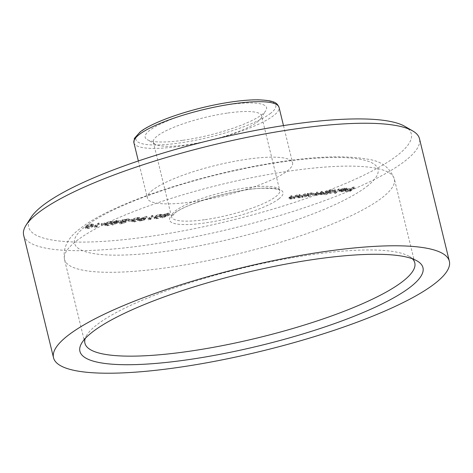 <?xml version="1.0" encoding="UTF-8"?>
<svg xmlns="http://www.w3.org/2000/svg" width="473" height="473" viewBox="0 0 473 473"><rect width="100%" height="100%" fill="white"/><g stroke="black" fill="none" stroke-linecap="round" stroke-linejoin="round"><path stroke-width="0.35" stroke-dasharray="2.37 1.77" d="M404.717 126.309A196.922 41.417 -13.7 0 1 397.415 155.333A196.922 41.417 -13.7 0 1 167.761 233.603A196.922 41.417 -13.7 0 1 31.047 217.403M23.65 235.205A203.709 42.842 166.3 0 0 188.479 238.067A203.709 42.842 166.3 0 0 405.107 160.915A203.709 42.842 166.3 0 0 419.48 138.713M412.397 258.784A169.76 35.7 166.3 0 0 409.11 256.325A169.76 35.7 166.3 0 0 259.653 264.141A169.76 35.7 166.3 0 0 96.912 324.756A169.76 35.7 166.3 0 0 86.979 334.854A169.76 35.7 166.3 0 0 85.193 338.55M182.921 140.298A62.471 13.138 166.3 0 0 265.785 110.759A62.471 13.138 166.3 0 0 228.761 104.628A62.471 13.138 166.3 0 0 165.491 121.744A62.471 13.138 166.3 0 0 147.239 139.659A62.471 13.138 166.3 0 0 182.921 140.298M227.838 113.017A55.678 11.713 -13.7 0 1 261.51 115.725A55.678 11.713 -13.7 0 1 260.842 118.481A55.678 11.713 -13.7 0 1 186.989 144.809A55.678 11.713 -13.7 0 1 155.179 144.241A55.678 11.713 -13.7 0 1 153.317 142.101A55.678 11.713 -13.7 0 1 227.838 113.017M152.69 190.057A74.693 15.71 166.3 0 0 147.422 198.199A74.693 15.71 166.3 0 0 207.86 199.251A74.693 15.71 166.3 0 0 287.288 170.96A74.693 15.71 166.3 0 0 292.562 162.818A74.693 15.71 166.3 0 0 232.119 161.772A74.693 15.71 166.3 0 0 152.69 190.057M155.032 217.675C155.919 216.835 157.728 216.137 160.465 215.582L162.422 215.789L161.63 216.74C160.796 217.574 159.023 218.266 156.303 218.816L154.293 218.603L155.032 217.675L154.718 216.386C155.605 215.546 157.414 214.848 160.146 214.293L160.465 215.582M132.617 220.856C133.504 220.016 135.313 219.318 138.051 218.763L140.008 218.964L139.222 219.921C138.382 220.755 136.608 221.447 133.894 221.997L131.878 221.784L132.617 220.856L132.304 219.567C133.191 218.721 135 218.023 137.732 217.474L138.051 218.763M105.721 224.675C106.608 223.83 108.418 223.132 111.155 222.582L113.112 222.783L112.326 223.735C111.486 224.569 109.712 225.26 106.999 225.816L104.982 225.597L105.721 224.675L105.408 223.38C106.295 222.541 108.104 221.843 110.836 221.293L111.155 222.582M353.514 188.254L354.389 188.13L350.434 191.21L346.106 191.565L349.967 191.015L351.185 190.069L347.324 190.619L351.587 189.756L353.514 188.254L353.201 186.965L354.07 186.841L354.389 188.13M346.171 190.17L346.07 188.544L346.171 190.17C346.691 189.679 346.183 189.525 344.646 189.708L340.814 190.53L344.894 189.448C347.028 189.188 347.726 189.407 346.975 190.099L341.878 191.778L339.59 191.736L339.147 190.3L339.59 191.736L339.821 191.068L346.171 190.17M344.876 189.673L341.565 190.489L339.277 190.448L339.508 189.779L345.858 188.875C346.378 188.39 345.869 188.236 344.332 188.414L340.501 189.241L344.575 188.153C346.715 187.899 347.407 188.118 346.662 188.804L346.963 188.343L347.277 189.632L346.975 190.099L346.662 188.804L344.876 189.673L345.189 190.962M326.618 192.068L327.493 191.949L324.602 194.196L323.727 194.32L324.23 193.93L321.232 194.705L319.671 194.486L316.372 195.396L314.811 195.284L316.91 193.451L317.779 193.327L315.745 195.036L316.875 195.101L320.641 193.634L321.764 192.759L322.633 192.635L320.623 194.344L321.741 194.409L325.406 193.019L326.618 192.068L326.305 190.779L327.174 190.654L327.493 191.949M327.174 190.654L324.289 192.907L323.414 193.031L323.916 192.641L320.919 193.416L319.358 193.191L319.665 194.592L319.358 193.191L316.053 194.107L316.372 195.396M306.208 196.466L304.801 197.005L307.692 194.758L308.562 194.634L308.065 195.024L311.512 194.184C313.688 193.924 314.421 194.143 313.711 194.829L308.497 196.514L306.208 196.466L305.895 195.178L305.363 195.591L305.676 196.88M305.363 195.591L304.488 195.716L307.379 193.469L308.248 193.345L307.752 193.729L311.199 192.889C313.374 192.635 314.107 192.854 313.398 193.534L313.7 193.09L314.013 194.379L313.711 194.829L313.398 193.534L308.183 195.225L308.497 196.514M296.612 196.33L297.482 196.206L294.59 198.453L293.721 198.577L294.241 198.169L290.972 199.003L289.222 198.879L291.256 197.087L292.131 196.963L290.18 198.642L289.902 197.229L290.215 198.518L291.474 198.701L295.566 197.14L296.612 196.33L296.299 195.042L297.168 194.917L297.482 196.206M304.831 195.16L305.7 195.042L302.809 197.288L301.94 197.412L302.46 197.005L299.19 197.832L297.44 197.714L299.474 195.923L300.349 195.798L298.398 197.472L298.12 196.064L298.433 197.353L299.693 197.537L303.784 195.976L304.831 195.16L304.511 193.871L305.387 193.747L305.7 195.042M328.026 193.356L326.299 194.699L325.43 194.823L329.486 191.666L330.355 191.541L329.852 191.932L333.305 191.092C335.475 190.838 336.208 191.051 335.505 191.736L330.284 193.422L328.026 193.356L327.712 192.062L325.986 193.404L326.299 194.699M325.986 193.404L325.111 193.528L329.167 190.377L330.042 190.252L329.539 190.637L332.992 189.797C335.162 189.543 335.895 189.762 335.186 190.442L335.493 189.998L335.806 191.287L335.505 191.736L335.186 190.442L329.971 192.133L330.284 193.422M338.698 190.359L339.567 190.235L335.511 193.386L334.642 193.51L338.698 190.359L338.384 189.064L339.253 188.946L339.567 190.235M86.299 227.43C87.18 226.585 88.995 225.887 91.727 225.337L93.684 225.538L92.897 226.49C92.064 227.324 90.284 228.021 87.57 228.571L85.56 228.358L86.299 227.43L85.985 226.141C86.866 225.296 88.676 224.598 91.413 224.048L91.727 225.337M95.806 227.081L97.302 226.869L94.529 227.519L98.485 224.444L99.354 224.32L95.806 227.081L95.493 225.792L96.989 225.58L97.302 226.869M101.772 224.817L105.509 224.285L101.37 225.13L101.772 224.817L101.459 223.522L105.195 222.996L105.509 224.285M116.252 222.505L120.857 221.849L112.414 225.047L114.974 222.943L113.851 223.102L114.259 222.783L117.162 221.79L116.252 222.505L115.938 221.21L120.544 220.56L120.857 221.849M120.786 223.09L120.473 221.802L120.786 223.09L122.093 223.416L126.131 222.263L121.644 223.735C119.906 223.948 119.32 223.782 119.888 223.238L126.758 220.69L122.643 221.015L129.241 220.081L120.786 223.09M126.439 219.401L122.33 219.726L128.928 218.786L120.473 221.802L121.78 222.127L125.818 220.974L121.33 222.446C119.592 222.659 119.007 222.493 119.568 221.949L119.645 223.587L119.568 221.949L122.956 220.566L126.439 219.401L126.758 220.69M128.668 220.997L132.002 220.785L128.266 221.311L128.668 220.997L128.354 219.709L132.091 219.176L132.405 220.465M139.6 220.418L146.648 217.545L142.84 219.23L143.893 219.064C145.637 218.851 146.24 219.017 145.696 219.555L141.392 220.932C139.624 221.145 139.027 220.974 139.6 220.418L139.364 220.779L139.05 219.49L139.287 219.123L139.6 220.418M141.078 219.643C139.31 219.856 138.713 219.685 139.287 219.123L146.334 216.256L142.527 217.941L143.579 217.775C145.323 217.562 145.926 217.722 145.382 218.266L145.619 217.917L145.696 219.555L145.382 218.266L141.078 219.643L141.392 220.932M149.598 219.448L151.094 219.236L148.321 219.886L152.276 216.811L153.151 216.687L149.598 219.448L149.285 218.159L150.781 217.947L151.094 219.236M169.476 215.073L162.541 217.935L166.248 216.256L165.207 216.427C163.504 216.628 162.931 216.463 163.492 215.925L167.744 214.553C169.476 214.346 170.055 214.517 169.476 215.073L169.405 213.412L169.476 215.073M167.424 213.258C169.163 213.057 169.742 213.228 169.163 213.778L162.227 216.646L165.934 214.967L164.888 215.138C163.191 215.339 162.617 215.168 163.179 214.636L163.25 216.279L163.179 214.636L167.424 213.258L167.744 214.553M297.168 194.917L294.277 197.164L294.59 198.453M294.277 197.164L293.408 197.288L293.721 198.577M293.408 197.288L293.928 196.88L294.241 198.169M293.928 196.88L290.653 197.708L290.972 199.003M290.653 197.708L288.902 197.59L289.464 196.945L290.942 195.798L291.256 197.087M290.942 195.798L291.811 195.674L292.131 196.963M291.811 195.674L289.902 197.229L291.161 197.412L291.474 198.701M291.161 197.412L294.342 196.472L294.655 197.767M294.342 196.472L296.299 195.042M305.387 193.747L302.495 195.999L302.809 197.288M302.495 195.999L301.626 196.124L301.94 197.412M301.626 196.124L302.146 195.716L302.46 197.005M302.146 195.716L298.871 196.543L299.19 197.832M298.871 196.543L297.121 196.425L297.683 195.781L299.161 194.634L299.474 195.923M299.161 194.634L300.03 194.509L300.349 195.798M300.03 194.509L298.12 196.064L299.379 196.248L299.693 197.537M299.379 196.248L302.56 195.308L302.874 196.597M302.56 195.308L304.511 193.871M304.488 195.716L304.801 197.005M307.379 193.469L307.692 194.758M308.248 193.345L308.562 194.634M307.752 193.729L308.065 195.024M311.199 192.889L311.512 194.184M308.183 195.225L305.895 195.178M310.814 193.173L306.811 194.462L306.569 194.811L306.888 196.1L307.125 195.751C306.575 196.283 307.143 196.443 308.839 196.236L312.842 194.947L312.529 193.658C313.037 193.138 312.47 192.978 310.814 193.173L311.128 194.462L307.125 195.751L306.811 194.462C306.262 194.994 306.829 195.154 308.526 194.947L312.529 193.658L312.842 194.947C313.357 194.433 312.783 194.267 311.128 194.462M308.526 194.947L308.839 196.236M324.289 192.907L324.602 194.196M323.414 193.031L323.727 194.32M323.916 192.641L324.23 193.93M322.527 193.096L322.84 194.385M320.919 193.416L321.232 194.705M316.053 194.107L314.498 193.995L316.591 192.156L316.91 193.451M316.591 192.156L317.466 192.032L317.779 193.327M317.466 192.032L315.432 193.747L316.561 193.806L316.875 195.101M316.561 193.806L320.327 192.345L321.451 191.47L321.764 192.759M321.451 191.47L322.32 191.346L322.633 192.635M322.32 191.346L320.31 193.055L321.421 193.12L321.741 194.409M321.421 193.12L325.087 191.725L326.305 190.779M325.111 193.528L325.43 194.823M329.167 190.377L329.486 191.666M330.042 190.252L330.355 191.541M329.539 190.637L329.852 191.932M332.992 189.797L333.305 191.092M329.971 192.133L327.712 192.062M332.602 190.081L328.605 191.37L328.363 191.719L328.676 193.008L328.918 192.659C328.363 193.191 328.936 193.351 330.627 193.144L334.636 191.855L334.322 190.566C334.831 190.045 334.257 189.886 332.602 190.081L332.921 191.37L328.918 192.659L328.605 191.37C328.049 191.902 328.623 192.062 330.314 191.855L334.322 190.566L334.636 191.855C335.144 191.34 334.577 191.175 332.921 191.37M330.314 191.855L330.627 193.144M339.253 188.946L335.197 192.097L335.511 193.386M335.197 192.097L334.328 192.221L334.642 193.51M334.328 192.221L338.384 189.064M344.332 188.414L344.646 189.708M341.11 189.259L341.423 190.548M340.501 189.241L340.814 190.53M344.575 188.153L344.894 189.448M341.565 190.489L341.878 191.778M339.508 189.779L339.821 191.068M345.408 189.165L339.986 190.105L340.3 191.394L342.186 191.506L345.722 190.453L340.335 191.222L340.022 189.933L341.873 190.217L345.408 189.165L345.722 190.453M343.972 189.744L344.291 191.039M341.873 190.217L342.186 191.506M354.07 186.841L350.121 189.915L350.434 191.21M350.121 189.915L345.385 190.589L345.704 191.878M345.385 190.589L345.793 190.276L346.106 191.565M345.793 190.276L349.653 189.726L349.967 191.015M349.653 189.726L350.871 188.78L351.185 190.069M350.871 188.78L347.011 189.324L347.324 190.619M347.011 189.324L347.413 189.011L347.732 190.3M347.413 189.011L351.273 188.461L351.587 189.756M351.273 188.461L353.201 186.965M91.413 224.048L93.37 224.249L92.584 225.201L92.897 226.49M92.584 225.201C91.75 226.035 89.971 226.727 87.257 227.282L87.57 228.571M87.257 227.282L85.241 227.064L85.985 226.141M86.855 226.017L86.228 226.804L87.635 226.969L91.709 225.325L92.401 224.521L90.982 224.368L86.855 226.017L87.168 227.306L86.541 228.098L87.948 228.258L92.022 226.614L92.714 225.81L91.295 225.656L87.168 227.306M87.635 226.969L87.948 228.258M88.215 225.189L88.528 226.478M90.982 224.368L91.295 225.656M96.989 225.58L96.013 225.976L96.326 227.265M96.013 225.976L94.216 226.23L94.529 227.519M94.216 226.23L98.171 223.155L98.485 224.444M98.171 223.155L99.04 223.031L99.354 224.32M99.04 223.031L95.493 225.792M105.195 222.996L104.787 223.309L105.107 224.598M104.787 223.309L101.056 223.841L101.37 225.13M101.056 223.841L101.459 223.522M110.836 221.293L112.799 221.494L112.006 222.446L112.326 223.735M112.006 222.446C111.173 223.28 109.399 223.971 106.679 224.527L106.999 225.816M106.679 224.527L104.669 224.308L105.408 223.38M106.277 223.262L105.65 224.048L107.058 224.214L111.137 222.57L111.829 221.766L110.404 221.612L106.277 223.262L106.596 224.551L105.964 225.337L107.371 225.503L111.451 223.859L112.142 223.055L110.717 222.901L106.596 224.551M107.058 224.214L107.371 225.503M107.643 222.434L107.956 223.723M110.404 221.612L110.717 222.901M120.544 220.56L112.095 223.759L112.414 225.047M112.095 223.759L112.237 225.071M111.918 223.782L114.661 221.654L114.974 222.943M114.661 221.654L113.538 221.813L113.851 223.102M113.538 221.813L113.946 221.494L114.259 222.783M113.946 221.494L115.063 221.334L115.377 222.623M115.063 221.334L115.974 220.625L116.293 221.914M115.974 220.625L116.849 220.501L117.162 221.79M116.849 220.501L115.938 221.21M118.427 221.116L115.53 221.53L113.81 222.866L118.427 221.116L118.741 222.405L115.844 222.818L114.129 224.155L118.741 222.405M115.53 221.53L115.844 222.818M113.81 222.866L114.129 224.155M121.78 222.127L122.093 223.416M124.943 221.098L125.256 222.387M125.818 220.974L126.131 222.263M121.33 222.446L121.644 223.735M121.922 220.04L122.235 221.329M122.33 219.726L122.643 221.015M128.928 218.786L129.241 220.081M123.524 220.595L123.837 221.884M132.091 219.176L131.683 219.496L132.002 220.785M131.683 219.496L127.952 220.022L128.266 221.311M127.952 220.022L128.354 219.709M137.732 217.474L139.695 217.675L138.902 218.632L139.222 219.921M138.902 218.632C138.069 219.46 136.295 220.158 133.575 220.708L133.894 221.997M133.575 220.708L131.565 220.495L132.304 219.567M133.173 219.442L132.546 220.235L133.954 220.4L138.033 218.757L138.725 217.952L137.3 217.793L133.173 219.442L133.492 220.731L132.86 221.524L134.267 221.689L138.347 220.046L139.038 219.241L137.613 219.082L133.492 220.731M133.954 220.4L134.267 221.689M134.539 218.621L134.852 219.91M137.3 217.793L137.613 219.082M146.334 216.256L146.648 217.545M146.837 216.309L147.15 217.598M142.527 217.941L142.84 219.23M143.579 217.775L143.893 219.064M141.528 219.324L144.626 218.195L144.803 219.691L143.325 219.401L140.304 220.524L140.132 219.023L141.528 219.324L141.847 220.613L144.803 219.691L144.49 218.402L143.012 218.112L140.132 219.023L140.446 220.312L141.847 220.613M143.012 218.112L143.325 219.401M150.781 217.947L149.805 218.343L150.118 219.632M149.805 218.343L148.008 218.597L148.321 219.886M148.008 218.597L151.963 215.522L152.276 216.811M151.963 215.522L152.832 215.398L153.151 216.687M152.832 215.398L149.285 218.159M160.146 214.293L162.103 214.494L161.317 215.452L161.63 216.74M161.317 215.452C160.483 216.279 158.709 216.977 155.989 217.527L156.303 218.816M155.989 217.527L153.979 217.314L154.718 216.386M155.587 216.262L154.961 217.054L156.368 217.219L160.448 215.576L161.133 214.772L159.714 214.612L155.587 216.262L155.901 217.55L155.274 218.343L156.681 218.508L160.761 216.865L161.453 216.06L160.028 215.901L155.901 217.55M156.368 217.219L156.681 218.508M156.953 215.44L157.267 216.729M159.714 214.612L160.028 215.901M162.227 216.646L162.541 217.935M161.772 216.575L162.085 217.864M165.934 214.967L166.248 216.256M164.888 215.138L165.207 216.427M166.975 213.583L163.93 214.707L164.243 215.995L165.792 216.084L168.619 215.185L168.453 213.672L166.975 213.583L167.288 214.872L164.385 215.783L164.072 214.494L165.479 214.795L168.305 213.891L168.619 215.185L167.288 214.872M165.479 214.795L165.792 216.084M76.472 240.911A169.76 35.7 -13.7 0 1 256.993 176.618A169.76 35.7 -13.7 0 1 394.352 179.001A169.76 35.7 -13.7 0 1 382.379 197.501A169.76 35.7 -13.7 0 1 201.859 261.8A169.76 35.7 -13.7 0 1 64.499 259.411A169.76 35.7 -13.7 0 1 76.472 240.911M366.995 186.338A156.179 32.844 166.3 0 0 283.575 161.725A156.179 32.844 166.3 0 0 85.566 226.277A156.179 32.844 166.3 0 0 168.985 250.891A156.179 32.844 166.3 0 0 366.995 186.338M278.899 198.843A58.398 12.28 -13.7 0 1 204.856 222.978A58.398 12.28 -13.7 0 1 173.662 213.772A58.398 12.28 -13.7 0 1 247.704 189.638A58.398 12.28 -13.7 0 1 278.899 198.843M205.223 219.626A55.678 11.713 166.3 0 0 275.818 196.608A55.678 11.713 166.3 0 0 279.75 190.542A55.678 11.713 166.3 0 0 246.078 187.834A55.678 11.713 166.3 0 0 175.483 210.846A55.678 11.713 166.3 0 0 171.557 216.918A55.678 11.713 166.3 0 0 205.223 219.626M133.9 142.734A74.693 15.71 166.3 0 0 194.338 143.786A74.693 15.71 166.3 0 0 273.766 115.495A74.693 15.71 166.3 0 0 279.04 107.353M270.692 113.26A71.979 15.136 -13.7 0 1 179.438 143.012A71.979 15.136 -13.7 0 1 140.989 131.665A71.979 15.136 -13.7 0 1 232.249 101.914A71.979 15.136 -13.7 0 1 270.692 113.26M289.464 196.945L289.778 198.234M290.452 196.733L290.771 198.021M295.253 195.852L295.566 197.14M297.683 195.781L297.996 197.07M298.67 195.568L298.989 196.857M303.471 194.687L303.784 195.976M315.03 193.374L315.343 194.669M315.899 193.256L316.212 194.545M320.327 192.345L320.641 193.634M320.854 192.487L321.167 193.782M325.087 191.725L325.406 193.019M91.709 225.325L92.022 226.614M111.137 222.57L111.451 223.859M122.956 220.566L123.27 221.855M138.033 218.757L138.347 220.046M141.563 218.065L141.882 219.354M160.448 215.576L160.761 216.865M166.928 214.831L167.247 216.12M84.933 343.256L64.499 259.411C62.649 247.734 67.941 237.411 80.369 228.459C110.576 204.324 193.475 176.476 267.115 163.96C310.187 156.457 343.906 154.896 368.272 159.271C381.427 161.21 390.119 167.785 394.352 179.001L414.791 262.846M409.11 256.325L417.056 260.907M260.842 118.481L265.785 110.759M153.317 142.101L171.557 216.93L174.703 213.341C183.122 204.779 235.27 188.615 262.621 188.272C285.053 188.437 278.615 191.53 279.756 190.56L261.51 115.725M138.347 160.974L147.422 198.199M283.487 125.593L292.562 162.818M155.179 144.241L147.239 139.659M86.979 334.854L82.036 342.576M289.222 198.879L288.902 197.59M297.44 197.714L297.121 196.425M314.811 195.284L314.498 193.995M315.745 195.036L315.432 193.747M320.623 194.344L320.31 193.055M93.684 225.538L93.37 224.249M85.56 228.358L85.241 227.064M86.541 228.098L86.228 226.804M92.714 225.81L92.401 224.521M113.112 222.783L112.799 221.494M104.982 225.597L104.669 224.308M105.964 225.337L105.65 224.048M112.142 223.055L111.829 221.766M140.008 218.964L139.695 217.675M131.878 221.784L131.565 220.495M132.86 221.524L132.546 220.235M139.038 219.241L138.725 217.952M162.422 215.789L162.103 214.494M154.293 218.603L153.979 217.314M155.274 218.343L154.961 217.054M161.453 216.06L161.133 214.772"/><path stroke-width="0.71" d="M26.104 225.124L31.047 217.403A196.922 41.417 -13.7 0 1 42.564 205.684A196.922 41.417 -13.7 0 1 231.35 135.373A196.922 41.417 -13.7 0 1 404.717 126.309L412.663 130.891A203.709 42.842 166.3 0 0 233.313 140.268A203.709 42.842 166.3 0 0 38.023 213.004A203.709 42.842 166.3 0 0 26.104 225.124A203.709 42.842 166.3 0 0 23.65 235.205L53.52 357.748A203.709 42.842 166.3 0 0 218.355 360.609A203.709 42.842 166.3 0 0 434.977 283.457A203.709 42.842 166.3 0 0 449.35 261.256A203.709 42.842 166.3 0 0 284.521 258.394A203.709 42.842 166.3 0 0 67.893 335.546A203.709 42.842 166.3 0 0 53.52 357.748M92.365 332.076A176.547 37.131 -13.7 0 1 261.616 269.036A176.547 37.131 -13.7 0 1 417.056 260.907A176.547 37.131 -13.7 0 1 410.505 286.928A176.547 37.131 -13.7 0 1 204.614 357.103A176.547 37.131 -13.7 0 1 82.036 342.576A176.547 37.131 -13.7 0 1 92.365 332.076M85.193 338.55A169.76 35.7 166.3 0 0 84.933 343.256A169.76 35.7 166.3 0 0 222.298 345.645A169.76 35.7 166.3 0 0 402.819 281.346A169.76 35.7 166.3 0 0 414.791 262.846A169.76 35.7 166.3 0 0 412.397 258.784M449.35 261.256L419.48 138.713A203.709 42.842 166.3 0 0 412.663 130.891M139.168 134.592A74.693 15.71 166.3 0 0 133.9 142.734L134.403 138.382L139.949 132.103C152.974 121.555 191.878 108.406 225.509 102.889C238.232 100.767 249.141 99.744 258.234 99.821C275.753 100.53 277.095 103.256 279.04 107.353A74.693 15.71 166.3 0 0 218.603 106.307A74.693 15.71 166.3 0 0 139.168 134.592M133.9 142.734L138.347 160.974M279.04 107.353L283.487 125.593"/></g></svg>
